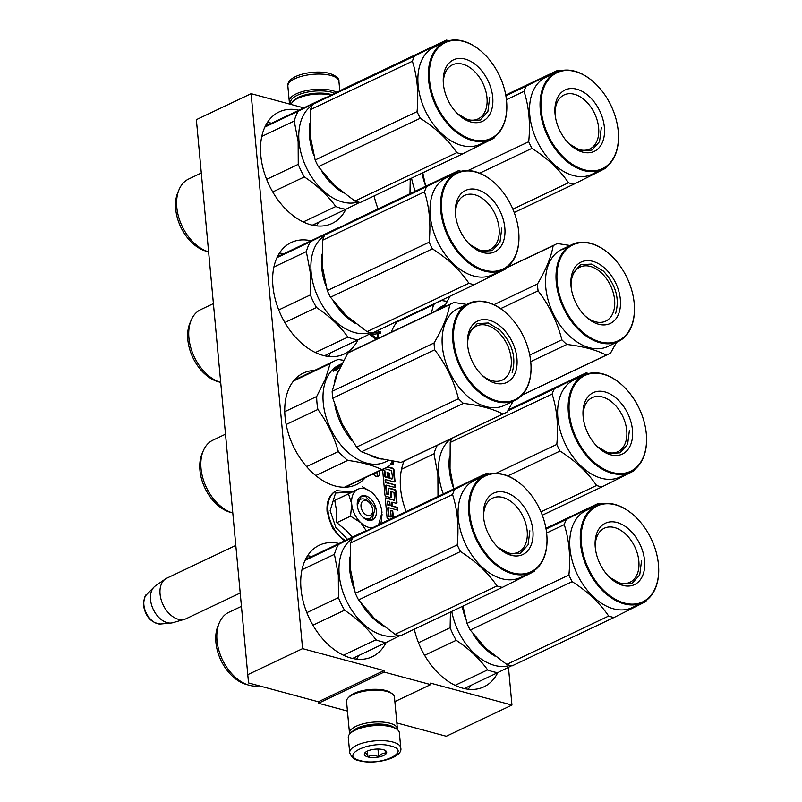 <?xml version="1.0" encoding="UTF-8"?>
<svg xmlns="http://www.w3.org/2000/svg" width="802" height="802" viewBox="0 0 802 802"><rect width="100%" height="100%" fill="white"/><g stroke="black" fill="none" stroke-linecap="round" stroke-linejoin="round"><path stroke-width="1.2" d="M248.54 682.953L196.37 119.668L248.54 682.953L318.334 701.77L318.464 703.254L347.436 711.063M508.458 667.314L511.957 705.068L446.283 736.256L396.84 722.933M247.858 674.622L302.585 648.638L384.008 670.582L318.334 701.77M196.37 119.668L251.106 93.684L303.747 107.869M511.957 705.068L430.534 683.124L430.674 684.607L394.865 701.61M318.464 703.254L384.148 672.066L430.674 684.607M365.522 690.071A17.704 6.526 -5.3 0 1 373.692 689.309M384.148 672.066L384.008 670.582M497.741 672.637A61.724 40.411 -115.4 0 1 483.937 686.823A61.724 40.411 -115.4 0 1 462.764 688.196A61.724 40.411 -115.4 0 1 414.303 629.199M386.083 642.542A61.724 40.411 -115.4 0 1 372.268 656.728A61.724 40.411 -115.4 0 1 351.096 658.091A61.724 40.411 -115.4 0 1 303.798 603.685A61.724 40.411 -115.4 0 1 319.326 545.21A61.724 40.411 -115.4 0 1 339.045 543.475M406.143 511.556A61.724 40.411 -115.4 0 1 404.108 461.02M391.286 332.228A61.724 40.411 -115.4 0 1 397.812 320.99M378.063 208.861A61.724 40.411 -115.4 0 1 374.113 195.919M365.361 477.641A61.724 40.411 -115.4 0 1 356.309 484.598A61.724 40.411 -115.4 0 1 335.126 485.972A61.724 40.411 -115.4 0 1 287.828 431.566A61.724 40.411 -115.4 0 1 303.356 373.09A61.724 40.411 -115.4 0 1 314.474 370.464M358.003 339.837A61.724 40.411 -115.4 0 1 344.188 354.023A61.724 40.411 -115.4 0 1 323.016 355.396A61.724 40.411 -115.4 0 1 275.718 300.981A61.724 40.411 -115.4 0 1 291.246 242.505A61.724 40.411 -115.4 0 1 310.965 240.77M345.883 209.262A61.724 40.411 -115.4 0 1 332.078 223.447A61.724 40.411 -115.4 0 1 310.905 224.811A61.724 40.411 -115.4 0 1 263.597 170.405A61.724 40.411 -115.4 0 1 279.126 111.929A61.724 40.411 -115.4 0 1 298.845 110.195M378.805 471.255A4.491 2.937 -115.4 0 1 378.033 476.478A4.491 2.937 -115.4 0 1 376.489 476.578A4.491 2.937 -115.4 0 1 373.491 473.771M390.744 463.857L393.471 464.599L393.221 461.842L392.038 461.521M393.431 517.601L392.749 510.964L390.584 510.383L391.206 516.999L388.99 515.856L388.228 507.596L397.702 510.152L397.441 507.395L392.288 506.012L391.927 502.142L396.208 503.295A1.213 0.792 64.6 0 0 396.98 502.413L395.917 490.974A1.213 0.792 64.6 0 0 394.935 489.611L389.381 488.117A1.213 0.792 64.6 0 0 388.599 488.999L388.89 494.373L386.905 493.37L386.143 485.11L395.617 487.656L395.356 484.909L385.882 482.353L385.632 479.596L394.223 481.912A1.213 0.792 64.6 0 0 394.995 481.03L393.932 469.591A1.213 0.792 64.6 0 0 392.95 468.238L388.679 467.085L388.609 466.323M384.379 468.609L391.526 470.533L392.669 478.303L389.692 478.042L389.231 473.09L387.075 472.508L387.536 477.451L385.812 476.989L384.76 470.293L382.604 469.711L384.95 494.944A1.213 0.792 64.6 0 0 385.932 496.308L390.644 497.571A1.213 0.792 64.6 0 0 391.426 496.689L391.145 491.315L393.993 492.558L394.474 500.077L386.073 497.882A1.213 0.792 64.6 0 0 385.301 498.764L387.035 517.47A1.213 0.792 64.6 0 0 388.018 518.824L389.822 519.315M378.474 338.304L378.053 333.692L380.619 333.301L380.469 331.637L372.76 332.88M370.444 333.642L370.614 335.487L376.338 339.316M251.106 93.684L302.585 648.638M376.619 472.298A4.491 2.937 -115.4 0 1 376.77 476.639M393.221 461.842L391.847 461.882M392.89 464.438L392.669 462.102M388.679 467.085L388.128 467.335L388.068 466.664M394.323 481.932A1.213 0.792 64.6 0 0 394.454 481.29L393.391 469.852A1.213 0.792 64.6 0 0 392.409 468.488L388.128 467.335M385.632 479.596L385.08 479.857L385.331 482.614L385.882 482.353M395.356 484.909L385.331 482.614M395.025 487.506L394.805 485.17M386.143 485.11L385.592 485.37L386.353 493.631L388.479 494.483M396.308 503.315A1.213 0.792 64.6 0 0 396.429 502.674L395.376 491.225A1.213 0.792 64.6 0 0 394.394 489.872L388.83 488.378A1.213 0.792 64.6 0 0 388.729 488.358M391.927 502.142L391.376 502.403L391.737 506.273L392.288 506.012M397.441 507.395L391.737 506.273M397.11 509.992L396.9 507.656M388.228 507.596L387.677 507.856L388.449 516.117L388.93 516.799L391.206 516.999M392.749 510.964L390.624 510.794M393.361 517.581L392.81 517.841L392.198 511.225M394.063 500.187L385.531 498.142A1.213 0.792 64.6 0 0 385.421 498.122M390.754 497.591A1.213 0.792 64.6 0 0 390.875 496.949L390.805 491.566M384.76 470.293L382.644 470.132M387.536 477.451L384.78 476.578L384.218 470.553M389.231 473.09L387.115 472.919M389.692 478.042L389.14 478.293L388.689 473.35M392.088 478.834L389.14 478.293M378.053 333.692L377.221 334.093M380.469 331.637L370.574 333.582M379.496 333.482L379.376 332.158M466.022 688.928L467.105 687.184M308.429 558.032L306.374 557.761M354.364 658.823L355.436 657.089M280.349 255.327L278.294 255.056M326.274 356.118L327.356 354.384M268.229 124.751L266.184 124.48M314.163 225.542L315.246 223.808M390.133 505.43L387.917 504.288L387.837 501.11L389.772 501.561L390.133 505.43L387.366 504.548L387.496 501.36M376.519 339.236L370.604 335.326M377.612 338.715L371.406 334.614L377.191 333.732L377.642 338.695M371.406 334.614L370.574 335.015M372.649 509.731A8.02 5.253 -115.4 0 0 372.639 509.631A8.02 5.253 64.6 0 0 369.211 502.493A8.02 5.253 64.6 0 0 363.356 500.829A8.02 5.253 64.6 0 0 361.01 506.493A8.02 5.253 -115.4 0 0 367.476 515.465A8.02 5.253 -115.4 0 0 372.649 509.731L372.76 511.095M235.778 545.43L166.726 578.222A22.446 14.697 64.6 0 0 165.372 579.004A22.446 14.697 64.6 0 0 160.069 594.102A22.446 14.697 -115.4 0 0 184.51 619.324A22.446 14.697 -115.4 0 0 185.984 618.773L240.199 593.029M165.372 579.004L155.387 585.911A20.481 13.403 64.6 0 0 154.054 587.034A20.481 13.403 64.6 0 0 150.545 599.685A20.481 13.403 -115.4 0 0 171.137 623.014A20.481 13.403 -115.4 0 0 172.851 622.693L184.51 619.324M437.932 301.943L437.982 301.993A59.318 38.837 -115.4 0 1 441.772 300.55L447.145 301.362M381.942 512.137L381.942 512.137C381.08 504.799 378.043 498.543 372.83 493.39L372.83 493.39A20.842 13.644 64.6 0 0 357.862 489.24L357.562 489.39A20.842 13.644 -115.4 0 0 351.677 503.746L351.727 504.217A20.842 13.644 -115.4 0 0 360.639 522.563L360.98 522.884A20.842 13.644 64.6 0 0 368.609 527.345A20.842 13.644 64.6 0 0 372.639 527.736M357.862 489.24L334.745 500.408L336.549 510.834L336.81 522.683L345.933 530.132L352.96 537.891M372.679 510.353A10.576 6.927 -115.4 0 1 369.612 518.453A10.576 6.927 -115.4 0 1 365.983 518.683A10.576 6.927 -115.4 0 1 362.394 516.668M357.351 506.052A10.576 6.927 -115.4 0 1 360.529 499.335A10.576 6.927 -115.4 0 1 364.158 499.095A10.576 6.927 -115.4 0 1 368.74 502.072M347.627 539.405L335.858 527.475L330.153 510.653L335.567 493.029L351.487 492.087M367.948 520.227A13.143 8.611 -115.4 0 1 362.905 517.19A13.143 8.611 -115.4 0 1 357.271 505.32A13.143 8.611 -115.4 0 1 365.692 495.887A13.143 8.611 -115.4 0 1 376.359 510.633A13.143 8.611 -115.4 0 1 367.948 520.227M381.973 512.398L378.624 524.749M382.053 514.523L380.95 523.606M366.684 531.375L360.98 522.884M360.639 522.563L350.534 516.167L351.727 504.217M336.81 522.683L350.534 516.167M351.677 503.746L348.469 493.892L357.562 489.39M334.745 500.408L348.469 493.892M362.554 486.834L371.166 491.957M357.281 505.41L361.1 496.578L365.501 496.288L375.326 507.596L372.108 519.746L367.707 520.037L362.815 517.1M400.769 747.945L399.366 732.817A25.654 9.464 174.7 0 0 396.93 729.269L395.657 728.376A24.371 8.982 174.7 0 0 390.353 726.101A24.371 8.982 174.7 0 0 356.038 729.229A24.371 8.982 174.7 0 0 351.116 732.517L350.033 733.619A25.654 9.464 174.7 0 0 348.289 737.549L349.692 752.687C351.517 757.379 354.644 760.045 359.075 760.687C375.115 765.238 403.346 757.81 400.769 747.945A25.654 9.464 174.7 0 0 392.749 742A25.654 9.464 174.7 0 0 364.699 742.512A25.654 9.464 174.7 0 0 349.692 752.687M396.93 729.269A25.654 9.464 174.7 0 0 391.346 726.863A25.654 9.464 174.7 0 0 355.216 730.171A25.654 9.464 174.7 0 0 350.033 733.619M360.178 760.567C380.238 766.672 412.789 751.223 390.835 746.01C370.775 739.895 338.223 755.354 360.178 760.567M367.847 756.928A11.218 4.14 174.7 0 0 382.083 756.116A11.218 4.14 174.7 0 0 385.612 750.702A11.218 4.14 174.7 0 0 383.166 749.649A11.218 4.14 174.7 0 0 365.1 752.607A11.218 4.14 174.7 0 0 367.847 756.928M365.291 752.416L364.73 753.098C365.622 752.487 366.684 753.72 367.917 756.777C371.336 754.973 374.925 754.993 378.684 756.857C381.04 753.82 383.567 752.627 386.263 753.258L384.649 750.161M378.684 756.857L377.963 749.038M367.917 756.777L367.386 751.083M291.337 104.14A24.371 8.982 -5.3 0 1 297.231 95.338A24.371 8.982 -5.3 0 1 331.547 92.2A24.371 8.982 -5.3 0 1 334.735 93.303M331.076 95.137A24.05 8.872 174.7 0 0 297.743 98.365A24.05 8.872 174.7 0 0 292.88 101.603A24.05 8.872 174.7 0 0 291.266 104.511A25.654 9.464 -5.3 0 1 289.261 101.283A25.654 9.464 -5.3 0 1 296.189 93.894A25.654 9.464 -5.3 0 1 332.319 90.596A25.654 9.464 -5.3 0 1 336.76 92.3M349.662 734.03A24.05 8.872 -5.3 0 1 349.502 733.249L346.554 701.499A24.05 8.872 -5.3 0 1 348.188 697.81L349.542 696.427A22.446 8.281 -5.3 0 1 354.073 693.399A22.446 8.281 -5.3 0 1 385.682 690.512A22.446 8.281 -5.3 0 1 390.574 692.617L392.148 693.73A24.05 8.872 -5.3 0 1 394.444 697.058L397.391 728.807A24.05 8.872 -5.3 0 1 397.361 729.599M348.188 697.81A24.05 8.872 -5.3 0 1 353.05 694.572A24.05 8.872 -5.3 0 1 386.915 691.474A24.05 8.872 -5.3 0 1 392.148 693.73M352.85 731.053A22.446 8.281 -5.3 0 1 357.291 728.126A22.446 8.281 -5.3 0 1 388.91 725.239A22.446 8.281 -5.3 0 1 393.692 727.274M349.502 733.249A24.05 8.872 -5.3 0 1 355.998 726.321A24.05 8.872 -5.3 0 1 389.862 723.234A24.05 8.872 -5.3 0 1 397.391 728.807M331.838 94.756A22.446 8.281 174.7 0 0 330.374 94.305A22.446 8.281 174.7 0 0 298.765 97.192A22.446 8.281 174.7 0 0 294.234 100.22L292.88 101.603M349.963 556.939A53.704 35.168 64.6 0 0 349.742 570.092A53.704 35.168 64.6 0 0 353.923 588.457M305.462 559.495L365.852 530.744L338.464 544.478A59.318 38.837 64.6 0 0 334.434 554.322L338.334 575.074L338.444 597.63L306.825 612.648M366.444 530.824A59.318 38.837 64.6 0 0 365.852 530.744M361.542 604.066A53.704 35.168 64.6 0 0 383.386 626.071M352.359 538.653A53.704 35.168 64.6 0 0 339.236 575.084A53.704 35.168 -115.4 0 0 398.233 635.274M301.983 569.721L334.434 554.322M352.549 658.462L386.113 642.522A59.318 38.837 -115.4 0 1 375.968 639.785L343.446 655.234M386.113 642.522L399.897 635.665M312.94 625.219L344.559 610.202C357.542 618.873 368.008 628.738 375.968 639.785M344.559 610.202A59.318 38.837 -115.4 0 1 338.444 597.63M305.071 560.337L338.464 544.478M258.996 685.78A39.92 26.135 -115.4 0 1 248.981 685.199A39.92 26.135 -115.4 0 1 217.001 640.567A39.92 26.135 64.6 0 1 219.327 622.753A39.92 26.135 64.6 0 1 228.841 612.307L241.432 606.332M248.981 685.199L245.953 684.337A37.514 24.561 -115.4 0 1 215.898 642.382A37.514 24.561 64.6 0 1 218.094 625.64L219.327 622.753M502.353 587.385L400.449 635.775A60.922 39.889 -115.4 0 1 397.782 635.154A60.922 39.889 -115.4 0 1 395.095 634.332L496.999 585.941A60.922 39.889 64.6 0 0 499.686 586.773A60.922 39.889 -115.4 0 0 502.353 587.385L534.212 571.425A60.922 39.889 -115.4 0 0 534.804 570.172M483.656 517.891A29.915 19.589 64.6 0 1 492.628 498.132A29.915 19.589 64.6 0 1 502.894 497.471A29.915 19.589 -115.4 0 1 525.821 523.836A29.915 19.589 -115.4 0 1 518.293 552.187A29.915 19.589 -115.4 0 1 508.037 552.849A29.915 19.589 64.6 0 1 497.31 546.653M505.33 492.378A33.985 22.255 64.6 0 0 483.546 516.769A33.985 22.255 64.6 0 0 498.112 547.445A33.985 22.255 64.6 0 0 511.165 555.295A33.985 22.255 64.6 0 0 532.899 530.483A33.985 22.255 64.6 0 0 505.33 492.378M503.686 474.724A53.062 34.747 -115.4 0 1 524.057 486.974A53.062 34.747 -115.4 0 1 546.804 534.884A53.062 34.747 -115.4 0 1 512.799 572.949A53.062 34.747 64.6 0 1 469.741 513.46A53.062 34.747 64.6 0 1 503.686 474.724M489.12 473.972A60.922 39.889 64.6 0 0 486.553 473.38L384.649 521.761L352.79 537.731A60.922 39.889 64.6 0 0 350.664 542.924L350.474 569.31L355.336 593.29A60.922 39.889 64.6 0 0 358.564 599.936L460.468 551.545C475.987 561.43 488.157 572.889 496.999 585.941M374.494 618.512A54.506 35.689 -115.4 0 1 374.303 618.332L358.564 599.936M352.79 537.731L454.694 489.35A60.922 39.889 64.6 0 0 452.569 494.543C457.461 509.751 459.025 526.533 457.24 544.909A60.922 39.889 64.6 0 0 460.468 551.545M486.553 473.38L454.694 489.35M350.664 542.924L452.569 494.543M355.336 593.29L457.24 544.909M374.303 618.332L395.095 634.332M524.739 575.445A53.704 35.168 -115.4 0 1 524.077 575.776L520.338 577.55A53.704 35.168 -115.4 0 1 501.912 578.743A53.704 35.168 64.6 0 1 460.749 531.405A53.704 35.168 64.6 0 1 474.263 480.518L484.769 475.526A53.704 35.168 64.6 0 0 471.255 526.413A53.704 35.168 64.6 0 0 512.418 573.751A53.704 35.168 -115.4 0 0 530.844 572.558A53.704 35.168 -115.4 0 0 546.834 535.225A53.704 35.168 -115.4 0 0 546.814 535.054M524.057 486.974L523.816 486.744A53.704 35.168 -115.4 0 0 503.195 474.333A53.704 35.168 64.6 0 0 484.769 475.526M525.49 575.104A53.704 35.168 -115.4 0 1 525.41 575.134A53.704 35.168 -115.4 0 1 524.588 575.505L522.533 576.438A53.704 35.168 -115.4 0 0 524.077 575.776M526.463 574.623A53.704 35.168 -115.4 0 1 525.561 575.064A53.704 35.168 -115.4 0 1 524.658 575.475L528.799 573.52M527.706 574.052L526.693 574.513A53.704 35.168 -115.4 0 0 526.904 574.433L527.275 574.252M529.861 530.764L528.067 544.809L520.418 553.29L509.501 553.992L497.671 547.014M371.396 456.017A53.704 35.168 64.6 0 0 381.642 459.035M315.757 475.556L347.727 460.388C361.552 462.243 372.87 465.29 381.672 469.531A59.318 38.837 64.6 0 0 385.461 468.097A59.318 38.837 64.6 0 0 389.862 465.431L392.228 461.16M306.595 466.614L338.334 451.546A59.318 38.837 64.6 0 0 347.727 460.388M340.69 420.739L343.727 426.985M338.845 370.163A53.704 35.168 64.6 0 0 336.69 374.514A53.704 35.168 64.6 0 0 334.604 381.301M334.895 405.471A53.704 35.168 64.6 0 0 351.928 440.639M342.003 363.938L339.316 365.221A53.704 35.168 64.6 0 1 341.983 363.627L339.196 364.94A53.704 35.168 -115.4 0 0 326.183 379.506A53.704 35.168 64.6 0 0 337.722 440.879A53.704 35.168 64.6 0 0 385.271 461.972L388.409 460.478M333.983 370.885L333.722 370.554A53.704 35.168 64.6 0 0 333.201 371.256L335.938 369.953M336.349 370.434L335.336 370.905M333.722 370.554L335.827 369.381L336.178 369.842M336.74 369.221L336.208 369.872M337.281 367.136L337.141 366.915A53.704 35.168 64.6 0 0 334.725 369.341L336.67 368.96M336.369 368.719L335.827 369.381M337.141 366.915L337.853 366.735M337.732 366.534L341.03 365.251M338.725 365.852L341.522 364.539M341.512 364.529L340.9 365.03M338.634 365.702L341.652 364.268M341.943 363.697A53.704 35.168 64.6 0 0 340.619 364.499L341.752 364.088M340.9 365.09L340.649 364.509M341.281 365.02A53.704 35.168 64.6 0 0 339.707 366.544L338.905 366.935A53.704 35.168 64.6 0 1 340.158 365.682L340.319 365.923M340.158 365.682L339.447 365.983A53.704 35.168 64.6 0 0 338.374 367.025L337.562 367.416A53.704 35.168 64.6 0 1 338.634 366.364L338.795 366.604M335.958 369.943L337.732 368.91A53.704 35.168 64.6 0 1 339.256 367.045L335.837 368.609A53.704 35.168 64.6 0 1 337.472 366.965L338.634 366.364M337.311 368.78L336.419 369.281A53.704 35.168 64.6 0 1 337.181 368.329L337.993 367.948A53.704 35.168 64.6 0 0 337.311 368.78L337.552 369.1M293.512 380.99L330.173 363.587A59.318 38.837 -115.4 0 1 334.574 360.92A59.318 38.837 -115.4 0 1 338.364 359.486L343.737 360.298M330.173 363.587L325.321 379.156L316.68 396.519A59.318 38.837 64.6 0 0 317.883 409.461C327.206 422.293 334.033 436.328 338.334 451.546M344.409 487.235L381.672 469.531M286.154 424.519L317.883 409.461M284.75 411.677L316.68 396.519M203.367 450.624L202.124 453.521A37.514 24.561 -115.4 0 0 201.974 453.882A37.514 24.561 64.6 0 0 229.984 512.207L232.77 513.009A39.92 26.135 64.6 0 1 203.197 451.005A39.92 26.135 -115.4 0 1 203.367 450.624A39.92 26.135 -115.4 0 1 212.871 440.188L225.462 434.203M335.697 369.983L336.148 370.574L336.86 370.133M336.228 370.644L336.81 370.063M401 462.413L502.904 414.032A60.922 39.889 64.6 0 0 504.618 413.291L402.714 461.681A60.922 39.889 64.6 0 1 401 462.413L378.734 458.293L361.522 451.777A60.922 39.889 -115.4 0 1 359.015 449.521A60.922 39.889 -115.4 0 1 356.569 447.105L458.473 398.724C453.882 380.82 445.952 364.509 434.684 349.782A60.922 39.889 -115.4 0 1 434.052 342.955L332.148 391.336A60.922 39.889 -115.4 0 0 332.78 398.173L434.684 349.782M332.78 398.173L342.143 423.837L356.569 447.105M467.686 345.762A29.915 19.589 -115.4 0 1 476.669 326.003A29.915 19.589 -115.4 0 1 498.122 331.978A29.915 19.589 64.6 0 1 511.225 359.075A29.915 19.589 64.6 0 1 502.333 380.058A29.915 19.589 64.6 0 1 481.34 374.524M482.473 375.627A33.985 22.255 64.6 0 0 515.095 373.201A33.985 22.255 64.6 0 0 502.082 327.797A33.985 22.255 64.6 0 0 467.576 344.639A33.985 22.255 64.6 0 0 482.142 375.316A33.985 22.255 64.6 0 0 482.473 375.627M508.087 314.855A53.062 34.747 64.6 0 1 530.834 362.755A53.062 34.747 64.6 0 1 476.969 389.06A53.062 34.747 -115.4 0 1 456.659 318.163A53.062 34.747 -115.4 0 1 507.586 314.364A53.062 34.747 64.6 0 1 508.087 314.855L507.846 314.615A53.704 35.168 64.6 0 0 507.325 314.123A53.704 35.168 -115.4 0 0 468.799 303.407A53.704 35.168 -115.4 0 0 452.839 341.071A53.704 35.168 -115.4 0 0 476.348 389.722A53.704 35.168 64.6 0 0 514.874 400.439A53.704 35.168 64.6 0 0 530.864 363.095A53.704 35.168 64.6 0 0 530.854 362.925M361.522 451.777L463.426 403.386C479.927 405.351 493.08 408.9 502.904 414.032M504.618 413.291A60.922 39.889 64.6 0 0 507.225 411.867L513.079 401.291M347.837 353.04L449.742 304.66A60.922 39.889 -115.4 0 1 452.358 303.226L350.454 351.607A60.922 39.889 -115.4 0 0 347.837 353.04L337.462 373.391L332.148 391.336M449.742 304.66C447.847 315.838 442.624 328.599 434.052 342.955M458.473 398.724A60.922 39.889 -115.4 0 0 460.919 401.13A60.922 39.889 64.6 0 0 463.426 403.386M514.874 400.439L504.368 405.421A53.704 35.168 64.6 0 1 465.842 394.704A53.704 35.168 -115.4 0 1 442.333 346.063A53.704 35.168 -115.4 0 1 458.293 308.389L460.548 307.326A53.704 35.168 -115.4 0 1 461.26 306.996L461.26 306.986A53.704 35.168 -115.4 0 1 461.361 306.935A53.704 35.168 -115.4 0 1 461.581 306.835M466.664 304.419L454.062 302.484A60.922 39.889 -115.4 0 0 452.358 303.226M461.28 306.996L464.649 305.382A53.704 35.168 -115.4 0 0 462.644 306.474L460.759 307.417M460.799 307.397L458.042 308.71A53.704 35.168 -115.4 0 1 458.744 308.279L458.784 308.359M460.318 307.607L461.651 306.875M461.631 306.825L460.047 307.567A53.704 35.168 -115.4 0 1 460.548 307.326M462.363 306.554A53.704 35.168 -115.4 0 1 463.255 306.063L462.443 306.444A53.704 35.168 -115.4 0 0 461.431 307.006L462.393 306.625M460.288 307.547L458.744 308.279M460.589 307.657L461.451 307.226L460.589 307.657M469.441 332.289L477.15 323.657L488.228 322.995L499.977 330.013C512.418 343.557 516.478 357.732 512.167 372.529M321.883 254.234A53.704 35.168 64.6 0 0 321.662 267.387A53.704 35.168 64.6 0 0 325.843 285.753M277.382 256.8L337.772 228.049L310.384 241.773A59.318 38.837 64.6 0 0 306.344 251.617L310.254 272.369L310.364 294.925L278.745 309.943M338.364 228.119A59.318 38.837 64.6 0 0 337.772 228.049M333.462 301.362A53.704 35.168 64.6 0 0 355.306 323.376M324.279 235.948A53.704 35.168 64.6 0 0 311.156 272.379A53.704 35.168 -115.4 0 0 370.153 332.569M273.903 267.026L306.344 251.617M324.469 355.757L358.033 339.817A59.318 38.837 -115.4 0 1 347.888 337.081L315.366 352.529M358.033 339.817L371.817 332.96M284.85 322.514L316.479 307.497C329.462 316.168 339.928 326.033 347.888 337.081M316.479 307.497A59.318 38.837 -115.4 0 1 310.364 294.925M276.991 257.632L310.384 241.773M191.247 320.048L190.004 322.945A37.514 24.561 64.6 0 0 187.818 339.677A37.514 24.561 -115.4 0 0 217.873 381.632L220.66 382.434A39.92 26.135 -115.4 0 1 188.921 337.863A39.92 26.135 64.6 0 1 191.247 320.048A39.92 26.135 64.6 0 1 200.761 309.602L213.352 303.627M474.273 284.69L372.369 333.071A60.922 39.889 -115.4 0 1 369.702 332.449A60.922 39.889 -115.4 0 1 367.015 331.627L468.919 283.246A60.922 39.889 64.6 0 0 471.606 284.068A60.922 39.889 -115.4 0 0 474.273 284.69L506.122 268.72A60.922 39.889 -115.4 0 0 506.724 267.467M455.576 215.187A29.915 19.589 64.6 0 1 464.548 195.427A29.915 19.589 64.6 0 1 474.814 194.766A29.915 19.589 -115.4 0 1 497.741 221.131A29.915 19.589 -115.4 0 1 490.212 249.482A29.915 19.589 -115.4 0 1 479.957 250.144A29.915 19.589 64.6 0 1 469.23 243.948M477.24 189.673A33.985 22.255 64.6 0 0 455.466 214.064A33.985 22.255 64.6 0 0 470.032 244.74A33.985 22.255 64.6 0 0 483.085 252.59A33.985 22.255 64.6 0 0 504.819 227.778A33.985 22.255 64.6 0 0 477.24 189.673M475.606 172.019A53.062 34.747 -115.4 0 1 495.977 184.27A53.062 34.747 -115.4 0 1 518.724 232.179A53.062 34.747 -115.4 0 1 484.719 270.254A53.062 34.747 64.6 0 1 441.661 210.756A53.062 34.747 64.6 0 1 475.606 172.019M461.04 171.267A60.922 39.889 64.6 0 0 458.473 170.676L356.569 219.066L324.71 235.026A60.922 39.889 64.6 0 0 322.584 240.229L322.394 266.605L327.256 290.585A60.922 39.889 64.6 0 0 330.484 297.231L432.388 248.841C447.907 258.725 460.077 270.194 468.919 283.246M346.414 315.808A54.506 35.689 -115.4 0 1 346.223 315.627L330.484 297.231M324.71 235.026L426.614 186.645A60.922 39.889 64.6 0 0 424.489 191.838C429.381 207.046 430.945 223.828 429.16 242.204A60.922 39.889 64.6 0 0 432.388 248.841M458.473 170.676L426.614 186.645M322.584 240.229L424.489 191.838M327.256 290.585L429.16 242.204M346.223 315.627L367.015 331.627M496.659 272.74A53.704 35.168 -115.4 0 1 495.997 273.071L492.248 274.845A53.704 35.168 -115.4 0 1 473.832 276.038A53.704 35.168 64.6 0 1 432.669 228.7A53.704 35.168 64.6 0 1 446.183 177.813L456.689 172.831A53.704 35.168 64.6 0 0 443.175 223.708A53.704 35.168 64.6 0 0 484.338 271.046A53.704 35.168 -115.4 0 0 502.764 269.863A53.704 35.168 -115.4 0 0 518.754 232.52A53.704 35.168 -115.4 0 0 518.734 232.349M495.977 184.27L495.726 184.039A53.704 35.168 -115.4 0 0 475.115 171.638A53.704 35.168 64.6 0 0 456.689 172.831M497.41 272.399A53.704 35.168 -115.4 0 1 497.33 272.439A53.704 35.168 -115.4 0 1 496.508 272.81L494.453 273.733A53.704 35.168 -115.4 0 0 495.997 273.071M498.373 271.918A53.704 35.168 -115.4 0 1 497.481 272.359A53.704 35.168 -115.4 0 1 496.578 272.77L500.719 270.825M499.626 271.347L498.613 271.808M498.824 271.728L499.195 271.547A53.704 35.168 -115.4 0 1 498.824 271.728A53.704 35.168 -115.4 0 1 498.623 271.818M501.781 228.059L499.987 242.114L492.338 250.585L481.421 251.297L469.591 244.309M309.762 123.658A53.704 35.168 64.6 0 0 309.542 136.811A53.704 35.168 64.6 0 0 313.732 155.167M265.272 126.215L325.662 97.463L298.264 111.197A59.318 38.837 64.6 0 0 294.234 121.042L298.143 141.794L298.254 164.35L266.635 179.357M326.254 97.543A59.318 38.837 64.6 0 0 325.662 97.463M321.351 170.786A53.704 35.168 64.6 0 0 343.196 192.791M312.158 105.373A53.704 35.168 64.6 0 0 299.036 141.804A53.704 35.168 -115.4 0 0 358.043 201.994M261.783 136.44L294.234 121.042M312.359 225.182L345.923 209.242A59.318 38.837 -115.4 0 1 335.777 206.505L303.246 221.953M345.923 209.242L359.707 202.385M272.74 191.939L304.369 176.921C317.341 185.593 327.817 195.457 335.777 206.505M304.369 176.921A59.318 38.837 -115.4 0 1 298.254 164.35M264.871 127.057L298.264 111.197M179.137 189.462L177.894 192.36A37.514 24.561 64.6 0 0 175.708 209.101A37.514 24.561 -115.4 0 0 205.763 251.056L208.55 251.848A39.92 26.135 -115.4 0 1 176.811 207.277A39.92 26.135 64.6 0 1 179.137 189.462A39.92 26.135 64.6 0 1 188.65 179.026L201.242 173.052M462.163 154.104L360.258 202.495A60.922 39.889 -115.4 0 1 357.582 201.873A60.922 39.889 -115.4 0 1 354.895 201.051L456.799 152.661A60.922 39.889 64.6 0 0 459.486 153.493A60.922 39.889 -115.4 0 0 462.163 154.104L494.012 138.144A60.922 39.889 -115.4 0 0 494.603 136.891M443.456 84.611A29.915 19.589 64.6 0 1 452.438 64.852A29.915 19.589 64.6 0 1 462.704 64.19A29.915 19.589 -115.4 0 1 485.631 90.556A29.915 19.589 -115.4 0 1 478.102 118.907A29.915 19.589 -115.4 0 1 467.837 119.568A29.915 19.589 64.6 0 1 457.12 113.373M465.13 59.097A33.985 22.255 64.6 0 0 443.356 83.488A33.985 22.255 64.6 0 0 457.922 114.165A33.985 22.255 64.6 0 0 470.964 122.014A33.985 22.255 64.6 0 0 492.709 97.202A33.985 22.255 64.6 0 0 465.13 59.097M463.496 41.443A53.062 34.747 -115.4 0 1 483.867 53.694A53.062 34.747 -115.4 0 1 506.613 101.603A53.062 34.747 -115.4 0 1 472.609 139.668A53.062 34.747 64.6 0 1 429.551 80.18A53.062 34.747 64.6 0 1 463.496 41.443M448.93 40.691A60.922 39.889 64.6 0 0 446.363 40.1L344.459 88.481L312.6 104.45A60.922 39.889 64.6 0 0 310.474 109.643L310.274 136.029L315.146 160.009A60.922 39.889 64.6 0 0 318.374 166.656L420.278 118.265C435.787 128.15 447.967 139.608 456.799 152.661M334.294 185.232A54.506 35.689 -115.4 0 1 334.103 185.051L318.374 166.656M312.6 104.45L414.504 56.07A60.922 39.889 64.6 0 0 412.378 61.263C417.271 76.461 418.824 93.253 417.05 111.628A60.922 39.889 64.6 0 0 420.278 118.265M446.363 40.1L414.504 56.07M310.474 109.643L412.378 61.263M315.146 160.009L417.05 111.628M334.103 185.051L354.895 201.051M484.548 142.165A53.704 35.168 -115.4 0 1 483.887 142.495L480.137 144.27A53.704 35.168 -115.4 0 1 461.711 145.463A53.704 35.168 64.6 0 1 420.559 98.125A53.704 35.168 64.6 0 1 434.062 47.238L444.579 42.245A53.704 35.168 64.6 0 0 431.065 93.132A53.704 35.168 64.6 0 0 472.228 140.47A53.704 35.168 -115.4 0 0 490.644 139.277A53.704 35.168 -115.4 0 0 506.633 101.944A53.704 35.168 -115.4 0 0 506.623 101.774M483.867 53.694L483.616 53.463A53.704 35.168 -115.4 0 0 463.005 41.052A53.704 35.168 64.6 0 0 444.579 42.245M485.29 141.824A53.704 35.168 -115.4 0 1 485.22 141.854A53.704 35.168 -115.4 0 1 484.398 142.225L482.343 143.157A53.704 35.168 -115.4 0 0 483.887 142.495M486.263 141.332A53.704 35.168 -115.4 0 1 485.37 141.784A53.704 35.168 -115.4 0 1 484.468 142.195L488.598 140.24M487.516 140.771L486.503 141.232A53.704 35.168 -115.4 0 0 486.704 141.152L487.085 140.972M489.671 97.483L487.877 111.528L480.228 120.009L469.31 120.711L457.471 113.724M462.273 606.422A53.704 35.168 64.6 0 0 465.591 618.553M473.21 634.161A53.704 35.168 64.6 0 0 495.055 656.176M509.902 665.369A53.704 35.168 -115.4 0 1 451.767 611.405M418.494 642.743L450.112 627.725L450.433 612.036M464.218 688.557L497.781 672.617A59.318 38.837 -115.4 0 1 487.636 669.881L455.115 685.329M497.781 672.617L511.566 665.76M424.599 655.314L456.228 640.307C469.21 648.968 479.676 658.833 487.636 669.881M456.228 640.307A59.318 38.837 -115.4 0 1 450.112 627.725M614.021 617.49L512.117 665.871A60.922 39.889 -115.4 0 1 509.45 665.259A60.922 39.889 -115.4 0 1 506.754 664.427L608.658 616.046A60.922 39.889 64.6 0 0 611.355 616.868A60.922 39.889 -115.4 0 0 614.021 617.49L645.871 601.52A60.922 39.889 -115.4 0 0 646.462 600.267M595.325 547.987A29.915 19.589 64.6 0 1 604.297 528.227A29.915 19.589 64.6 0 1 614.563 527.566A29.915 19.589 -115.4 0 1 637.49 553.941A29.915 19.589 -115.4 0 1 629.961 582.282A29.915 19.589 -115.4 0 1 619.695 582.944A29.915 19.589 64.6 0 1 608.979 576.748M616.989 522.483A33.985 22.255 64.6 0 0 595.214 546.864A33.985 22.255 64.6 0 0 609.781 577.54A33.985 22.255 64.6 0 0 622.823 585.39A33.985 22.255 64.6 0 0 644.567 560.578A33.985 22.255 64.6 0 0 616.989 522.483M615.355 504.819A53.062 34.747 -115.4 0 1 635.725 517.079A53.062 34.747 -115.4 0 1 658.472 564.979A53.062 34.747 -115.4 0 1 624.467 603.054A53.062 34.747 64.6 0 1 581.41 543.556A53.062 34.747 64.6 0 1 615.355 504.819M462.965 606.091L467.005 623.395A60.922 39.889 64.6 0 0 470.233 630.031L572.137 581.65C587.645 591.525 599.826 602.994 608.658 616.046M486.162 648.607A54.506 35.689 -115.4 0 1 485.962 648.427L470.233 630.031M546.072 529.079L566.362 519.445A60.922 39.889 64.6 0 0 564.237 524.638C569.129 539.846 570.693 556.628 568.909 575.004A60.922 39.889 64.6 0 0 572.137 581.65M545.931 528.307L598.222 503.476L566.362 519.445M546.623 533.009L564.237 524.638M467.005 623.395L568.909 575.004M485.962 648.427L506.754 664.427M600.788 504.067A60.922 39.889 64.6 0 0 598.222 503.476M636.407 605.54A53.704 35.168 -115.4 0 1 635.745 605.871L631.996 607.645A53.704 35.168 -115.4 0 1 613.57 608.838A53.704 35.168 64.6 0 1 572.417 561.5A53.704 35.168 64.6 0 1 585.931 510.613L596.437 505.631A53.704 35.168 64.6 0 0 582.924 556.508A53.704 35.168 64.6 0 0 624.086 603.856A53.704 35.168 -115.4 0 0 642.512 602.663A53.704 35.168 -115.4 0 0 658.502 565.32A53.704 35.168 -115.4 0 0 658.482 565.149M635.725 517.079L635.475 516.839A53.704 35.168 -115.4 0 0 614.863 504.438A53.704 35.168 64.6 0 0 596.437 505.631M637.159 605.199A53.704 35.168 -115.4 0 1 637.079 605.239A53.704 35.168 -115.4 0 1 636.257 605.61L634.202 606.533A53.704 35.168 -115.4 0 0 635.745 605.871M638.121 604.718A53.704 35.168 -115.4 0 1 637.229 605.169A53.704 35.168 -115.4 0 1 636.327 605.57L640.467 603.625M639.374 604.147L638.362 604.608M638.562 604.528L638.943 604.347A53.704 35.168 -115.4 0 1 638.562 604.528A53.704 35.168 -115.4 0 1 638.372 604.628M641.53 560.859L639.735 574.914L632.086 583.385L621.169 584.097L609.33 577.109M449.511 456.458A53.704 35.168 64.6 0 0 449.29 469.611A53.704 35.168 64.6 0 0 453.481 487.977M451.205 438.654A53.704 35.168 64.6 0 0 438.784 474.604A53.704 35.168 -115.4 0 0 443.316 493.912M401.531 469.25L433.982 453.842L437.892 474.594L438.002 497.15M437.321 445.25A59.318 38.837 64.6 0 0 433.982 453.842M540.949 511.866L596.548 485.471A60.922 39.889 64.6 0 0 599.234 486.293A60.922 39.889 -115.4 0 0 601.901 486.914L633.76 470.944A60.922 39.889 -115.4 0 0 634.352 469.691M583.204 417.411A29.915 19.589 64.6 0 1 592.187 397.652A29.915 19.589 64.6 0 1 602.452 396.99A29.915 19.589 -115.4 0 1 625.38 423.356A29.915 19.589 -115.4 0 1 617.851 451.706A29.915 19.589 -115.4 0 1 607.585 452.368A29.915 19.589 64.6 0 1 596.868 446.173M604.878 391.897A33.985 22.255 64.6 0 0 583.104 416.288A33.985 22.255 64.6 0 0 597.67 446.965A33.985 22.255 64.6 0 0 610.713 454.814A33.985 22.255 64.6 0 0 632.457 430.002A33.985 22.255 64.6 0 0 604.878 391.897M603.244 374.243A53.062 34.747 -115.4 0 1 623.615 386.494A53.062 34.747 -115.4 0 1 646.352 434.403A53.062 34.747 -115.4 0 1 612.357 472.478A53.062 34.747 64.6 0 1 569.3 412.98A53.062 34.747 64.6 0 1 603.244 374.243M451.817 438.363A60.922 39.889 64.6 0 0 450.213 442.453L450.022 468.829L453.752 488.959M507.776 410.935L554.252 388.87A60.922 39.889 64.6 0 0 552.117 394.063C557.019 409.271 558.573 426.052 556.799 444.428A60.922 39.889 64.6 0 0 560.017 451.065C575.535 460.95 587.716 472.418 596.548 485.471M508.448 409.772L586.102 372.9L554.252 388.87M450.213 442.453L552.117 394.063M496.087 473.25L556.799 444.428M507.746 475.887L560.017 451.065M588.678 373.491A60.922 39.889 64.6 0 0 586.102 372.9M624.297 474.964A53.704 35.168 -115.4 0 1 623.625 475.295L619.886 477.07A53.704 35.168 -115.4 0 1 601.46 478.263A53.704 35.168 64.6 0 1 560.307 430.925A53.704 35.168 64.6 0 1 573.811 380.038L584.327 375.055A53.704 35.168 64.6 0 0 570.813 425.932A53.704 35.168 64.6 0 0 611.966 473.27A53.704 35.168 -115.4 0 0 630.392 472.077A53.704 35.168 -115.4 0 0 646.382 434.744A53.704 35.168 -115.4 0 0 646.372 434.574M542.292 515.215L601.901 486.914M623.615 386.494L623.365 386.263A53.704 35.168 -115.4 0 0 602.743 373.862A53.704 35.168 64.6 0 0 584.327 375.055M625.039 474.624A53.704 35.168 -115.4 0 1 624.969 474.664A53.704 35.168 -115.4 0 1 624.146 475.035L622.091 475.957A53.704 35.168 -115.4 0 0 623.625 475.295M626.011 474.142A53.704 35.168 -115.4 0 1 625.119 474.583A53.704 35.168 -115.4 0 1 624.217 474.995L628.347 473.05M627.254 473.571L626.252 474.032A53.704 35.168 -115.4 0 0 626.452 473.952L626.833 473.771M629.42 430.283L627.625 444.328L619.976 452.809L609.059 453.521L597.219 446.534M438.814 309.662A53.704 35.168 64.6 0 1 440.549 307.988L440.689 308.209M440.549 307.988L441.26 307.808M441.14 307.607L444.438 306.314M442.133 306.915L444.298 306.103M442.042 306.775L445.06 305.341M435.466 311.246A53.704 35.168 -115.4 0 1 442.604 306.013L445.391 304.69A53.704 35.168 64.6 0 0 442.724 306.294L445.411 305.011M445.351 304.77A53.704 35.168 64.6 0 0 444.027 305.572L445.16 305.151M444.689 306.093A53.704 35.168 64.6 0 0 443.125 307.607M442.313 307.998A53.704 35.168 64.6 0 1 443.566 306.755L443.727 306.996M443.566 306.755L442.854 307.046A53.704 35.168 64.6 0 0 441.772 308.098L440.97 308.479A53.704 35.168 64.6 0 1 442.042 307.437L442.203 307.667M439.626 309.271A53.704 35.168 64.6 0 1 440.879 308.028L442.042 307.437M396.92 322.063L433.581 304.65A59.318 38.837 -115.4 0 1 437.982 301.993L397.702 321.121M433.581 304.65L431.296 313.221M571.094 286.825A29.915 19.589 -115.4 0 1 580.077 267.076A29.915 19.589 -115.4 0 1 601.53 273.041A29.915 19.589 64.6 0 1 614.623 300.148A29.915 19.589 64.6 0 1 605.741 321.121A29.915 19.589 64.6 0 1 584.748 315.597M585.881 316.7A33.985 22.255 64.6 0 0 618.502 314.264A33.985 22.255 64.6 0 0 605.49 268.86A33.985 22.255 64.6 0 0 570.984 285.712A33.985 22.255 64.6 0 0 585.55 316.389A33.985 22.255 64.6 0 0 585.881 316.7M611.495 255.918A53.062 34.747 64.6 0 1 634.242 303.828A53.062 34.747 64.6 0 1 580.377 330.123A53.062 34.747 -115.4 0 1 560.057 259.236A53.062 34.747 -115.4 0 1 610.984 255.437A53.062 34.747 64.6 0 1 611.495 255.918L611.254 255.688A53.704 35.168 64.6 0 0 610.733 255.186A53.704 35.168 -115.4 0 0 572.207 244.47A53.704 35.168 -115.4 0 0 556.247 282.134A53.704 35.168 -115.4 0 0 579.756 330.785A53.704 35.168 64.6 0 0 618.282 341.502A53.704 35.168 64.6 0 0 634.272 304.169A53.704 35.168 64.6 0 0 634.252 303.998M522.142 395.065L606.312 355.096A60.922 39.889 64.6 0 0 608.026 354.364A60.922 39.889 64.6 0 0 610.633 352.93L616.487 342.354M530.734 361.602L566.834 344.459C583.335 346.414 596.487 349.963 606.312 355.096M444.188 307.106L450.032 296.199M493.892 304.71L537.46 284.018C546.022 269.673 551.255 256.901 553.149 245.723A60.922 39.889 -115.4 0 1 555.766 244.299A60.922 39.889 -115.4 0 1 557.47 243.557L570.072 245.492M506.543 267.858L553.149 245.723M500.608 308.65L538.092 290.855A60.922 39.889 -115.4 0 1 537.46 284.018M529.751 355.045L561.871 339.787C557.29 321.893 549.36 305.582 538.092 290.855M561.871 339.787A60.922 39.889 -115.4 0 0 564.317 342.203A60.922 39.889 64.6 0 0 566.834 344.459M618.282 341.502L607.776 346.494A53.704 35.168 64.6 0 1 569.25 335.777A53.704 35.168 -115.4 0 1 545.741 287.126A53.704 35.168 -115.4 0 1 561.701 249.462L563.956 248.389A53.704 35.168 -115.4 0 1 564.668 248.069L564.668 248.069A53.704 35.168 -115.4 0 1 564.768 248.008A53.704 35.168 -115.4 0 1 564.979 247.908M564.688 248.059L568.057 246.445A53.704 35.168 -115.4 0 0 566.052 247.547L564.167 248.49M564.207 248.47L561.45 249.783A53.704 35.168 -115.4 0 1 562.152 249.352L562.192 249.422M563.726 248.68L565.039 247.898L563.455 248.64A53.704 35.168 -115.4 0 1 563.956 248.389M565.771 247.617A53.704 35.168 -115.4 0 1 566.663 247.126L565.851 247.507A53.704 35.168 -115.4 0 0 564.839 248.069L565.801 247.688M563.696 248.62L562.152 249.352M563.686 248.951L564.859 248.299L563.716 249.001M572.839 273.362L580.558 264.73L591.635 264.069L603.385 271.076C615.816 284.63 619.886 298.805 615.575 313.602M422.083 173.142A53.704 35.168 64.6 0 0 425.401 185.272M415.235 191.207A53.704 35.168 -115.4 0 1 411.576 178.124M410.243 178.756L409.972 193.703M512.869 209.162L568.468 182.766A60.922 39.889 64.6 0 0 571.154 183.588A60.922 39.889 -115.4 0 0 573.821 184.209L605.68 168.24A60.922 39.889 -115.4 0 0 606.272 166.986M555.124 114.706A29.915 19.589 64.6 0 1 564.107 94.947A29.915 19.589 64.6 0 1 574.372 94.285A29.915 19.589 -115.4 0 1 597.289 120.661A29.915 19.589 -115.4 0 1 589.771 149.002A29.915 19.589 -115.4 0 1 579.505 149.663A29.915 19.589 64.6 0 1 568.788 143.468M576.798 89.202A33.985 22.255 64.6 0 0 555.014 113.583A33.985 22.255 64.6 0 0 569.59 144.26A33.985 22.255 64.6 0 0 582.633 152.109A33.985 22.255 64.6 0 0 604.377 127.297A33.985 22.255 64.6 0 0 576.798 89.202M575.154 71.538A53.062 34.747 -115.4 0 1 595.535 83.799A53.062 34.747 -115.4 0 1 618.272 131.698A53.062 34.747 -115.4 0 1 584.267 169.773A53.062 34.747 64.6 0 1 541.21 110.275A53.062 34.747 64.6 0 1 575.154 71.538M422.774 172.811L425.672 186.254M505.872 95.799L526.172 86.165A60.922 39.889 64.6 0 0 524.037 91.358C528.939 106.566 530.493 123.348 528.708 141.723A60.922 39.889 64.6 0 0 531.937 148.37C547.455 158.245 559.626 169.713 568.468 182.766M505.741 95.027L558.022 70.195L526.172 86.165M506.423 99.729L524.037 91.358M468.007 170.545L528.708 141.723M479.666 173.192L531.937 148.37M560.598 70.787A60.922 39.889 64.6 0 0 558.022 70.195M596.207 172.26A53.704 35.168 -115.4 0 1 595.545 172.59L591.806 174.365A53.704 35.168 -115.4 0 1 573.38 175.558A53.704 35.168 64.6 0 1 532.227 128.22A53.704 35.168 64.6 0 1 545.731 77.333L556.237 72.35A53.704 35.168 64.6 0 0 542.733 123.227A53.704 35.168 64.6 0 0 583.886 170.575A53.704 35.168 -115.4 0 0 602.312 169.382A53.704 35.168 -115.4 0 0 618.302 132.039A53.704 35.168 -115.4 0 0 618.292 131.869M514.212 212.51L573.821 184.209M595.535 83.799L595.284 83.558A53.704 35.168 -115.4 0 0 574.663 71.157A53.704 35.168 64.6 0 0 556.237 72.35M596.959 171.919A53.704 35.168 -115.4 0 1 596.888 171.959A53.704 35.168 -115.4 0 1 596.066 172.33L594.011 173.252A53.704 35.168 -115.4 0 0 595.545 172.59M597.931 171.438A53.704 35.168 -115.4 0 1 597.039 171.889A53.704 35.168 -115.4 0 1 596.137 172.29L600.267 170.345M599.174 170.866L598.172 171.327A53.704 35.168 -115.4 0 0 598.372 171.247L598.753 171.067A53.704 35.168 -115.4 0 1 598.372 171.247M601.33 127.578L599.545 141.633L591.896 150.104L580.969 150.816L569.139 143.829M468.328 689.259A61.724 40.411 64.6 0 0 470.383 685.63M311.677 556.468A61.724 40.411 64.6 0 0 307.567 555.776M356.659 659.154A61.724 40.411 64.6 0 0 358.715 655.535M283.597 253.773A61.724 40.411 64.6 0 0 279.487 253.071M328.579 356.459A61.724 40.411 64.6 0 0 330.635 352.83M271.487 123.187A61.724 40.411 64.6 0 0 267.377 122.495M316.459 225.873A61.724 40.411 64.6 0 0 318.514 222.254M392.95 468.238L392.409 468.488M393.932 469.591L393.391 469.852M394.995 481.03L394.454 481.29M386.905 493.37L386.353 493.631M387.396 494.042L386.845 494.303M388.679 494.393L388.128 494.644M389.381 488.117L388.83 488.378M394.935 489.611L394.394 489.872M395.917 490.974L395.376 491.225M396.98 502.413L396.429 502.674M388.99 515.856L388.449 516.117M389.481 516.538L388.93 516.799M386.073 497.882L385.531 498.142M394.263 500.087L393.722 500.348M390.965 491.746L390.414 491.997M391.426 496.689L390.875 496.949M385.321 476.318L384.78 476.578M385.812 476.989L385.261 477.25M392.288 478.734L391.737 478.994M388.409 504.959L387.857 505.22M387.917 504.288L387.366 504.548M387.667 501.531L387.115 501.791M171.137 623.014L160.791 623.996A16.822 11.007 -115.4 0 1 143.879 604.828A16.822 11.007 -115.4 0 1 146.756 594.442L154.054 587.034M344.92 540.688A28.702 18.787 -115.4 0 1 327.607 511.175A28.702 18.787 -115.4 0 1 336.128 490.864A28.702 18.787 -115.4 0 1 336.319 490.774M345.311 540.498A28.702 18.787 -115.4 0 1 328.008 510.994A28.702 18.787 -115.4 0 1 336.519 490.684L336.128 490.864C329.361 494.613 326.354 501.571 327.096 511.736L332.72 528.618L344.449 540.909M289.261 101.283L287.858 86.145A25.654 9.464 -5.3 0 1 302.865 75.969A25.654 9.464 -5.3 0 1 330.915 75.458A25.654 9.464 -5.3 0 1 338.935 81.413L339.807 90.786M388.89 494.373L388.338 494.633M394.474 500.077L393.922 500.338M391.145 491.315L390.594 491.576M392.489 478.724L391.947 478.984M387.837 501.11L387.296 501.37M369.211 502.493L368.228 501.541M160.791 623.996C151.357 623.084 145.593 616.908 143.498 605.46C144.039 598.382 145.122 594.713 146.756 594.442M351.837 491.927L336.519 490.684M287.858 86.145C286.414 75.177 314.354 69.253 329.562 73.403C336.269 75.879 339.396 78.546 338.935 81.413M527.947 573.931L530.844 572.558M334.574 360.92L294.294 380.048M385.461 468.097L345.181 487.215M459.937 307.627L460.218 308.209M461.361 306.935L468.799 303.407M499.867 271.236L502.764 269.863M487.756 140.651L490.644 139.277M639.615 604.036L642.512 602.663M627.495 473.461L630.392 472.077M443.997 305.602L444.298 306.153M522.012 395.196L608.026 354.364M506.653 267.617L555.766 244.299M563.345 248.7L563.626 249.272M564.768 248.008L572.207 244.47M599.415 170.756L602.312 169.382"/></g></svg>
